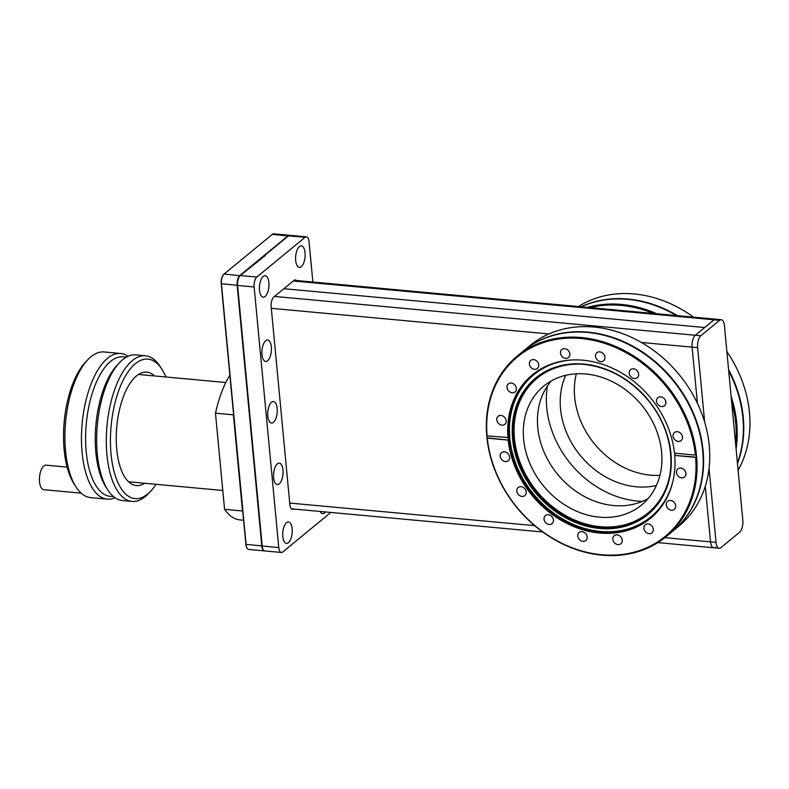 <?xml version="1.0" encoding="UTF-8"?>
<svg xmlns="http://www.w3.org/2000/svg" width="789" height="789" viewBox="0 0 789 789"><rect width="100%" height="100%" fill="white"/><g stroke="black" fill="none" stroke-linecap="round" stroke-linejoin="round"><path stroke-width="1.18" d="M144.584 483.262A56.966 24.844 -84.7 0 1 136.28 485.58A56.966 24.844 -84.7 0 1 116.733 449.266A56.966 24.844 -84.7 0 1 146.744 372.132A56.966 24.844 -84.7 0 1 154.486 375.939M156.005 484.308A70.053 30.544 -84.7 0 1 150.63 491.241A70.053 30.544 -84.7 0 1 111.042 453.951A70.053 30.544 -84.7 0 1 125.855 375.298A70.053 30.544 -84.7 0 1 161.883 369.203A70.053 30.544 -84.7 0 1 165.897 376.994M150.63 491.241L148.273 493.727A73.13 31.895 -84.7 0 1 132.039 501.429A73.13 31.895 -84.7 0 1 106.939 454.799A73.13 31.895 -84.7 0 1 145.472 355.78A73.13 31.895 -84.7 0 1 160.019 366.323L161.883 369.203M132.039 501.429L122.384 500.542A73.13 31.895 -84.7 0 1 107.837 489.999A73.13 31.895 -84.7 0 1 97.284 453.912A73.13 31.895 -84.7 0 1 119.583 362.595A73.13 31.895 -84.7 0 1 135.816 354.892L145.472 355.78M107.837 489.999L105.973 487.119A70.053 30.544 -84.7 0 1 95.864 452.551A70.053 30.544 -84.7 0 1 117.226 365.08L119.583 362.595M113.547 496.626L110.243 496.33A70.053 30.544 -84.7 0 1 86.208 451.663A70.053 30.544 -84.7 0 1 123.114 356.815L126.418 357.121M114.987 497.731A73.13 31.895 -84.7 0 1 107.205 499.141A73.13 31.895 -84.7 0 1 82.105 452.511A73.13 31.895 -84.7 0 1 120.638 353.492A73.13 31.895 -84.7 0 1 128.035 356.303M107.205 499.141L90.646 497.612A73.13 31.895 -84.7 0 1 76.099 487.069A73.13 31.895 -84.7 0 1 65.546 450.983A73.13 31.895 -84.7 0 1 87.855 359.666A73.13 31.895 -84.7 0 1 104.079 351.963L120.638 353.492M76.099 487.069L74.235 484.19A70.053 30.544 -84.7 0 1 64.126 449.622A70.053 30.544 -84.7 0 1 85.498 362.151L87.855 359.666M233.396 414.807L215.466 413.16L224.559 509.329L242.489 510.986L233.396 414.807A81.602 35.584 -84.7 0 1 233.554 414.126M215.466 413.16A81.602 35.584 -84.7 0 1 229.875 375.189M243.584 520.217L239.974 519.892A81.602 35.584 -84.7 0 1 224.559 509.329M67.144 467.118L46.038 465.165A12.318 5.375 95.3 0 0 39.45 480.353A12.318 5.375 95.3 0 0 43.77 489.693L81.168 493.145M289.455 235.28L273.724 233.83A7.703 3.353 95.3 0 0 272.343 234.333L224.115 274.039A7.703 3.353 95.3 0 0 223.79 274.345A7.703 3.353 95.3 0 0 221.443 283.961L246.079 544.548A7.703 3.353 95.3 0 0 247.184 548.345A7.703 3.353 95.3 0 0 248.713 549.46L264.443 550.909A7.703 3.353 -84.7 0 1 261.8 545.998L237.173 285.411A7.703 3.353 -84.7 0 1 239.846 275.489L288.064 235.793A7.703 3.353 -84.7 0 1 289.455 235.28A7.703 3.353 -84.7 0 1 289.662 235.319M247.046 548.118A7.239 3.156 -84.7 0 1 246.908 547.921A7.239 3.156 -84.7 0 1 245.862 544.351L221.226 283.754A7.239 3.156 -84.7 0 1 223.435 274.72A7.239 3.156 -84.7 0 1 223.612 274.542M265.41 255.281L263.871 256.553M709.055 468.449L716.037 542.378L710.524 541.865L705.267 486.29L710.524 541.865A9.241 4.024 95.3 0 0 713.69 547.763A9.241 4.024 95.3 0 0 715.347 547.152M716.037 542.378A9.241 4.024 95.3 0 0 719.213 548.266A9.241 4.024 95.3 0 0 720.87 547.665L739.628 532.22A9.241 4.024 95.3 0 0 742.834 520.316L724.42 325.591A9.241 4.024 95.3 0 0 721.254 319.703A9.241 4.024 95.3 0 0 719.588 320.314L700.839 335.749L695.316 335.246L704.695 327.524L283.902 288.705L704.695 327.524L714.075 319.801A9.241 4.024 -84.7 0 1 715.731 319.19A9.241 4.024 95.3 0 0 714.075 319.801L695.316 335.246A9.241 4.024 95.3 0 0 692.111 347.14L697.427 403.347L692.111 347.14L641.398 342.465M700.839 335.749A9.241 4.024 95.3 0 0 697.634 347.653L704.676 422.194M664.851 537.654L710.524 541.865A9.241 4.024 95.3 0 0 713.69 547.763L657.848 542.605M274.523 296.427L695.316 335.246A9.241 4.024 95.3 0 0 692.111 347.14L697.634 347.653M547.379 386.077A92.372 76.316 -129.5 0 0 637.64 501.104A92.372 76.316 -129.5 0 0 642.325 501.4A92.372 76.316 50.5 0 1 637.64 501.104A92.372 76.316 50.5 0 1 547.379 386.077M286.525 522.663A10.78 4.704 95.3 0 0 282.689 534.439A10.78 4.704 95.3 0 0 286.486 543.414A10.78 4.704 95.3 0 0 288.419 542.714A10.78 4.704 95.3 0 0 292.255 530.938A10.78 4.704 95.3 0 0 288.458 521.953A10.78 4.704 95.3 0 0 286.525 522.663M277.353 463.853A10.78 4.704 95.3 0 0 273.517 475.629A10.78 4.704 95.3 0 0 277.314 484.604A10.78 4.704 95.3 0 0 279.247 483.894A10.78 4.704 95.3 0 0 283.083 472.128A10.78 4.704 95.3 0 0 279.296 463.143A10.78 4.704 95.3 0 0 277.353 463.853M271.534 402.282A10.78 4.704 95.3 0 0 267.698 414.057A10.78 4.704 95.3 0 0 271.495 423.042A10.78 4.704 95.3 0 0 273.428 422.332A10.78 4.704 95.3 0 0 277.264 410.556A10.78 4.704 95.3 0 0 273.477 401.571A10.78 4.704 95.3 0 0 271.534 402.282M320.147 511.459A10.78 4.704 95.3 0 0 322.652 513.639A10.78 4.704 95.3 0 0 324.595 512.929A10.78 4.704 95.3 0 0 325.512 511.953M299.416 246.612A10.78 4.704 95.3 0 0 295.579 258.388A10.78 4.704 95.3 0 0 299.376 267.363A10.78 4.704 95.3 0 0 301.309 266.662A10.78 4.704 95.3 0 0 305.146 254.886A10.78 4.704 95.3 0 0 301.349 245.902A10.78 4.704 95.3 0 0 299.416 246.612M265.715 340.72A10.78 4.704 95.3 0 0 261.879 352.486A10.78 4.704 95.3 0 0 265.676 361.47A10.78 4.704 95.3 0 0 267.609 360.76A10.78 4.704 95.3 0 0 271.446 348.985A10.78 4.704 95.3 0 0 267.658 340.01A10.78 4.704 95.3 0 0 265.715 340.72M263.25 276.387A10.78 4.704 95.3 0 0 259.413 288.163A10.78 4.704 95.3 0 0 263.201 297.147A10.78 4.704 95.3 0 0 265.143 296.437A10.78 4.704 95.3 0 0 268.98 284.661A10.78 4.704 95.3 0 0 265.183 275.686A10.78 4.704 95.3 0 0 263.25 276.387M296.457 280.519A7.703 3.353 95.3 0 0 295.333 279.927A7.703 3.353 95.3 0 0 293.952 280.43L273.852 296.98A7.703 3.353 95.3 0 0 271.179 306.891L289.859 504.487A7.703 3.353 95.3 0 0 292.502 509.398A7.703 3.353 95.3 0 0 293.715 509.023M265.429 255.439L240.26 275.529L256.81 277.057L305.037 237.351A7.703 3.353 -84.7 0 1 306.418 236.848A7.703 3.353 -84.7 0 1 309.061 241.759L312.868 282.028M330.808 512.446L282.797 551.965A7.703 3.353 -84.7 0 1 281.417 552.478A7.703 3.353 -84.7 0 1 278.773 547.566L254.137 286.979A7.703 3.353 -84.7 0 1 256.81 277.057M265.37 254.857L288.478 235.822A7.703 3.353 -84.7 0 1 289.869 235.319L306.418 236.848M281.417 552.478L264.857 550.949A7.703 3.353 -84.7 0 1 262.214 546.037L237.588 285.45A7.703 3.353 -84.7 0 1 240.26 275.529M585.852 373.986A76.977 63.593 -129.5 0 0 543.69 386.146A76.977 63.593 -129.5 0 0 529.932 463.656A76.977 63.593 -129.5 0 0 599.384 517.17A76.977 63.593 -129.5 0 0 641.546 505.009A76.977 63.593 -129.5 0 0 655.304 427.5A76.977 63.593 -129.5 0 0 585.852 373.986M486.724 435.538A117.009 96.662 50.5 0 0 486.941 437.826L508.195 440.094A92.915 76.76 -129.5 0 0 599.512 533.039A92.915 76.76 -129.5 0 0 650.402 518.363A92.915 76.76 -129.5 0 0 674.703 455.45L696.638 457.166A117.009 96.662 50.5 0 1 666.054 536.688A117.009 96.662 50.5 0 1 601.968 555.17A117.009 96.662 50.5 0 1 486.941 437.826L487.296 438.161A116.239 96.031 -129.5 0 0 601.563 554.726A116.239 96.031 -129.5 0 0 695.612 457.383L696.638 457.166A117.009 96.662 50.5 0 0 696.421 454.878L695.395 455.085A116.239 96.031 -129.5 0 0 581.128 338.52A116.239 96.031 -129.5 0 0 487.079 435.873L486.724 435.538A117.009 96.662 50.5 0 1 517.308 356.017A117.009 96.662 50.5 0 1 581.394 337.534A117.009 96.662 50.5 0 1 696.421 454.878M508.53 439.818A92.915 76.76 50.5 0 1 508.313 437.53L487.079 435.873M695.395 455.085L674.487 453.162A92.915 76.76 -129.5 0 0 583.179 360.218A92.915 76.76 -129.5 0 0 532.289 374.893A92.915 76.76 -129.5 0 0 507.978 437.796M672.415 531.441A117.009 96.662 -129.5 0 0 672.613 531.283L678.777 526.204A117.009 96.662 -129.5 0 0 699.695 408.386A117.009 96.662 -129.5 0 0 594.117 327.05A117.009 96.662 -129.5 0 0 530.03 345.543L523.866 350.622A117.009 96.662 -129.5 0 0 523.669 350.78M504.447 451.821A5.237 4.32 -129.5 0 0 501.577 452.649A5.237 4.32 -129.5 0 0 500.64 457.926A5.237 4.32 -129.5 0 0 505.364 461.565A5.237 4.32 -129.5 0 0 508.234 460.737A5.237 4.32 -129.5 0 0 509.171 455.46A5.237 4.32 -129.5 0 0 504.447 451.821M501.005 415.428A5.237 4.32 -129.5 0 0 498.135 416.257A5.237 4.32 -129.5 0 0 497.208 421.523A5.237 4.32 -129.5 0 0 501.922 425.163A5.237 4.32 -129.5 0 0 504.792 424.334A5.237 4.32 -129.5 0 0 505.729 419.067A5.237 4.32 -129.5 0 0 501.005 415.428M511.252 383.04A5.237 4.32 -129.5 0 0 508.382 383.868A5.237 4.32 -129.5 0 0 507.445 389.135A5.237 4.32 -129.5 0 0 512.169 392.774A5.237 4.32 -129.5 0 0 515.039 391.946A5.237 4.32 -129.5 0 0 515.976 386.679A5.237 4.32 -129.5 0 0 511.252 383.04M533.611 359.587A5.237 4.32 -129.5 0 0 530.75 360.415A5.237 4.32 -129.5 0 0 529.813 365.692A5.237 4.32 -129.5 0 0 534.538 369.331A5.237 4.32 -129.5 0 0 537.398 368.502A5.237 4.32 -129.5 0 0 538.335 363.226A5.237 4.32 -129.5 0 0 533.611 359.587M564.697 348.649A5.237 4.32 -129.5 0 0 561.837 349.478A5.237 4.32 -129.5 0 0 560.9 354.744A5.237 4.32 -129.5 0 0 565.624 358.384A5.237 4.32 -129.5 0 0 568.484 357.555A5.237 4.32 -129.5 0 0 569.421 352.288A5.237 4.32 -129.5 0 0 564.697 348.649M599.768 351.884A5.237 4.32 -129.5 0 0 596.908 352.713A5.237 4.32 -129.5 0 0 595.971 357.979A5.237 4.32 -129.5 0 0 600.695 361.618A5.237 4.32 -129.5 0 0 603.555 360.79A5.237 4.32 -129.5 0 0 604.492 355.523A5.237 4.32 -129.5 0 0 599.768 351.884M633.488 368.798A5.237 4.32 -129.5 0 0 630.618 369.627A5.237 4.32 -129.5 0 0 629.691 374.903A5.237 4.32 -129.5 0 0 634.405 378.542A5.237 4.32 -129.5 0 0 637.275 377.714A5.237 4.32 -129.5 0 0 638.212 372.438A5.237 4.32 -129.5 0 0 633.488 368.798M660.718 396.828A5.237 4.32 -129.5 0 0 657.858 397.656A5.237 4.32 -129.5 0 0 656.921 402.923A5.237 4.32 -129.5 0 0 661.646 406.562A5.237 4.32 -129.5 0 0 664.506 405.733A5.237 4.32 -129.5 0 0 665.443 400.467A5.237 4.32 -129.5 0 0 660.718 396.828M677.317 431.691A5.237 4.32 -129.5 0 0 674.457 432.52A5.237 4.32 -129.5 0 0 673.52 437.787A5.237 4.32 -129.5 0 0 678.244 441.426A5.237 4.32 -129.5 0 0 681.104 440.597A5.237 4.32 -129.5 0 0 682.041 435.331A5.237 4.32 -129.5 0 0 677.317 431.691M680.759 468.084A5.237 4.32 -129.5 0 0 677.899 468.913A5.237 4.32 -129.5 0 0 676.962 474.189A5.237 4.32 -129.5 0 0 681.686 477.828A5.237 4.32 -129.5 0 0 684.546 477A5.237 4.32 -129.5 0 0 685.483 471.723A5.237 4.32 -129.5 0 0 680.759 468.084M670.522 500.473A5.237 4.32 -129.5 0 0 667.652 501.301A5.237 4.32 -129.5 0 0 666.715 506.577A5.237 4.32 -129.5 0 0 671.439 510.217A5.237 4.32 -129.5 0 0 674.309 509.388A5.237 4.32 -129.5 0 0 675.246 504.112A5.237 4.32 -129.5 0 0 670.522 500.473M648.154 523.926A5.237 4.32 -129.5 0 0 645.284 524.754A5.237 4.32 -129.5 0 0 644.347 530.021A5.237 4.32 -129.5 0 0 649.071 533.66A5.237 4.32 -129.5 0 0 651.941 532.831A5.237 4.32 -129.5 0 0 652.878 527.565A5.237 4.32 -129.5 0 0 648.154 523.926M617.067 534.863A5.237 4.32 -129.5 0 0 614.197 535.692A5.237 4.32 -129.5 0 0 613.27 540.968A5.237 4.32 -129.5 0 0 617.984 544.607A5.237 4.32 -129.5 0 0 620.854 543.779A5.237 4.32 -129.5 0 0 621.791 538.502A5.237 4.32 -129.5 0 0 617.067 534.863M581.996 531.628A5.237 4.32 -129.5 0 0 579.126 532.457A5.237 4.32 -129.5 0 0 578.189 537.733A5.237 4.32 -129.5 0 0 582.913 541.362A5.237 4.32 -129.5 0 0 585.783 540.544A5.237 4.32 -129.5 0 0 586.72 535.267A5.237 4.32 -129.5 0 0 581.996 531.628M548.276 514.714A5.237 4.32 -129.5 0 0 545.416 515.542A5.237 4.32 -129.5 0 0 544.479 520.809A5.237 4.32 -129.5 0 0 549.203 524.448A5.237 4.32 -129.5 0 0 552.063 523.62A5.237 4.32 -129.5 0 0 553 518.353A5.237 4.32 -129.5 0 0 548.276 514.714M521.046 486.685A5.237 4.32 -129.5 0 0 518.176 487.513A5.237 4.32 -129.5 0 0 517.249 492.79A5.237 4.32 -129.5 0 0 521.963 496.429A5.237 4.32 -129.5 0 0 524.833 495.6A5.237 4.32 -129.5 0 0 525.77 490.324A5.237 4.32 -129.5 0 0 521.046 486.685M551.264 380.949A76.977 63.593 -129.5 0 0 546.353 456.999A76.977 63.593 -129.5 0 0 613.517 505.532A76.977 63.593 -129.5 0 0 648.104 498.569M672.613 531.283A117.009 96.662 -129.5 0 0 693.521 413.466A117.009 96.662 -129.5 0 0 587.953 332.13A117.009 96.662 -129.5 0 0 523.866 350.622M666.054 536.688L672.218 531.608A117.009 96.662 -129.5 0 0 693.136 413.791A117.009 96.662 -129.5 0 0 587.558 332.455A117.009 96.662 -129.5 0 0 523.472 350.937L517.308 356.017M675.019 455.194A92.086 76.079 -129.5 0 0 674.842 453.192A92.915 76.76 50.5 0 1 675.039 455.174M674.703 455.45L695.612 457.383M487.296 438.161L508.195 440.094M659.939 475.343A76.977 63.593 50.5 0 1 650.422 475.146A76.977 63.593 50.5 0 1 576.335 373.799M693.57 317.148A117.009 96.662 -129.5 0 0 634.307 293.972A117.009 96.662 -129.5 0 0 578.426 306.526M735.654 444.394A116.239 96.031 -129.5 0 0 731.6 401.512M653.391 313.44A116.239 96.031 -129.5 0 0 621.318 305.432A116.239 96.031 -129.5 0 0 590.202 307.611M587.499 307.365A117.009 96.662 50.5 0 1 621.584 304.446A117.009 96.662 50.5 0 1 656.823 313.756M731.107 396.285A117.009 96.662 50.5 0 1 736.088 449.01M656.409 485.462A76.977 63.593 50.5 0 1 636.289 486.783A76.977 63.593 50.5 0 1 565.733 375.317M581.355 306.793A117.009 96.662 50.5 0 1 627.748 299.366A117.009 96.662 50.5 0 1 676.39 315.561M728.711 370.938A117.009 96.662 50.5 0 1 737.409 462.956M581.099 306.773A117.009 96.662 50.5 0 1 628.143 299.051A117.009 96.662 50.5 0 1 677.475 315.669M728.592 369.656A117.009 96.662 50.5 0 1 737.459 463.518M738.1 470.234A117.009 96.662 -129.5 0 0 749.55 413.604A117.009 96.662 -129.5 0 0 749.333 411.316A117.009 96.662 -129.5 0 0 726.876 351.559M245.862 544.351L262.204 545.919M237.568 285.322L221.226 283.754M240.053 275.716L224.115 274.039M288.271 236L272.343 234.333M719.588 320.314L293.281 280.983M534.636 525.642L289.721 503.057M548.947 333.934L271.317 308.331M288.478 235.822L305.037 237.351M237.588 285.45L254.137 286.979M262.214 546.037L278.773 547.566M580.862 364.183A87.234 72.065 -129.5 0 0 514.675 440.489A87.234 72.065 -129.5 0 0 600.281 526.707A87.234 72.065 -129.5 0 0 670.246 472.739M543.897 372.763A87.855 72.578 -129.5 0 0 518.876 461.447A87.855 72.578 -129.5 0 0 600.094 527.476A87.855 72.578 -129.5 0 0 654.722 507.366M584.047 364.39A87.954 72.657 -129.5 0 0 543.621 372.931A87.954 72.657 -129.5 0 0 518.225 461.703A87.954 72.657 -129.5 0 0 599.601 527.989A87.954 72.657 -129.5 0 0 654.505 507.613A87.954 72.657 -129.5 0 0 661.172 420.468A87.954 72.657 -129.5 0 0 584.136 364.4M599.522 528.462A88.368 73.002 -129.5 0 0 670.936 453.596A88.368 73.002 -129.5 0 0 583.988 364.114A88.368 73.002 -129.5 0 0 512.574 438.98A88.368 73.002 -129.5 0 0 599.522 528.462M572.992 359.932A92.086 76.079 -129.5 0 0 510.572 444.108A92.086 76.079 -129.5 0 0 600.439 531.441A92.086 76.079 -129.5 0 0 672.909 481.29M532.664 374.588A92.915 76.76 -129.5 0 0 516.539 468.104A92.915 76.76 -129.5 0 0 600.261 532.417A92.915 76.76 -129.5 0 0 650.777 518.048M138.44 374.459L225.812 382.517M128.548 481.783L222.774 490.472M721.254 319.703L294.119 280.302M719.213 548.266L713.69 547.763M542.704 531.983L291.378 508.806M543.621 372.931C555.614 365.958 569.106 363.118 584.097 364.41C609.355 367.309 630.973 379.598 648.933 401.276C675.926 433.94 678.412 482.01 654.505 507.613"/></g></svg>
